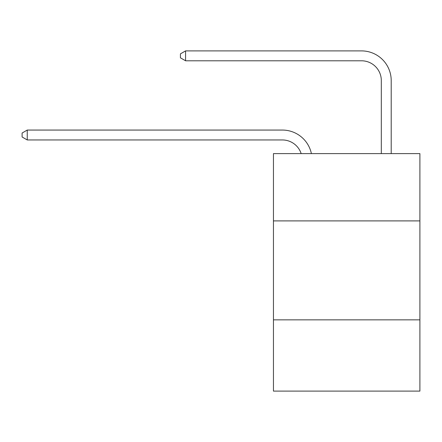 <?xml version="1.0" encoding="UTF-8"?>
<svg xmlns="http://www.w3.org/2000/svg" width="442" height="442" viewBox="0 0 442 442"><rect width="100%" height="100%" fill="white"/><g stroke="black" fill="none" stroke-linecap="round" stroke-linejoin="round"><path stroke-width="0.66" d="M419.9 220.901L419.9 153.612L273.449 153.612L273.449 220.901L419.9 220.901L419.9 391.104L273.449 391.104L273.449 220.901M419.9 319.859L273.449 319.859M282.35 139.954A19.791 19.791 -34.8 0 1 301.168 153.612A19.791 19.791 -46.1 0 0 282.35 139.954L27.244 139.954L22.1 136.987L22.1 133.031L27.244 130.059L282.35 130.059A29.686 29.686 145.2 0 1 311.4 153.612M381.308 153.612L381.308 80.582A19.791 19.791 124.9 0 0 361.517 60.792L185.574 60.792L180.43 57.825L180.43 53.863L185.574 50.896L361.517 50.896A29.686 29.686 45.4 0 1 391.203 80.582L391.203 153.612M381.308 80.582A19.791 19.791 -134.6 0 0 361.517 60.792A19.791 19.791 -134.6 0 1 381.308 80.582A19.791 19.791 -134.6 0 0 361.517 60.792A19.791 19.791 -134.6 0 1 381.308 80.582A19.791 19.791 -134.6 0 0 361.517 60.792A19.791 19.791 -134.6 0 1 381.308 80.582A19.791 19.791 -134.6 0 0 361.517 60.792A19.791 19.791 -134.6 0 1 381.308 80.582A19.791 19.791 -134.6 0 0 361.517 60.792A19.791 19.791 -134.6 0 1 381.308 80.582A19.791 19.791 -134.6 0 0 361.517 60.792A19.791 19.791 -134.6 0 1 381.308 80.582A19.791 19.791 -134.6 0 0 361.517 60.792A19.791 19.791 -134.6 0 1 381.308 80.582A19.791 19.791 -134.6 0 0 361.517 60.792A19.791 19.791 -134.6 0 1 381.308 80.582A19.791 19.791 -134.6 0 0 361.517 60.792A19.791 19.791 -134.6 0 1 381.308 80.582A19.791 19.791 -134.6 0 0 361.517 60.792A19.791 19.791 -134.6 0 1 381.308 80.582A19.791 19.791 -134.6 0 0 361.517 60.792A19.791 19.791 -134.6 0 1 381.308 80.582A19.791 19.791 -134.6 0 0 361.517 60.792A19.791 19.791 -134.6 0 1 381.308 80.582A19.791 19.791 -134.6 0 0 361.517 60.792A19.791 19.791 -134.6 0 1 381.308 80.582A19.791 19.791 -134.6 0 0 361.517 60.792A19.791 19.791 -134.6 0 1 381.308 80.582A19.791 19.791 -134.6 0 0 361.517 60.792A19.791 19.791 -134.6 0 1 381.308 80.582A19.791 19.791 -134.6 0 0 361.517 60.792A19.791 19.791 -134.6 0 1 381.308 80.582A19.791 19.791 -134.6 0 0 361.517 60.792A19.791 19.791 -134.6 0 1 381.308 80.582A19.791 19.791 -134.6 0 0 361.517 60.792A19.791 19.791 -134.6 0 1 381.308 80.582A19.791 19.791 -134.6 0 0 361.517 60.792A19.791 19.791 -134.6 0 1 381.308 80.582A19.791 19.791 -134.6 0 0 361.517 60.792A19.791 19.791 -134.6 0 1 381.308 80.582A19.791 19.791 -134.6 0 0 361.517 60.792A19.791 19.791 -134.6 0 1 381.308 80.582A19.791 19.791 -134.6 0 0 361.517 60.792A19.791 19.791 -134.6 0 1 381.308 80.582A19.791 19.791 -134.6 0 0 361.517 60.792A19.791 19.791 -134.6 0 1 381.308 80.582A19.791 19.791 -134.6 0 0 361.517 60.792A19.791 19.791 -134.6 0 1 381.308 80.582A19.791 19.791 -134.6 0 0 361.517 60.792A19.791 19.791 -134.6 0 1 381.308 80.582A19.791 19.791 -134.6 0 0 361.517 60.792A19.791 19.791 -134.6 0 1 381.308 80.582A19.791 19.791 -134.6 0 0 361.517 60.792A19.791 19.791 -134.6 0 1 381.308 80.582A19.791 19.791 -134.6 0 0 361.517 60.792A19.791 19.791 -134.6 0 1 381.308 80.582A19.791 19.791 -134.6 0 0 361.517 60.792A19.791 19.791 -134.6 0 1 381.308 80.582A19.791 19.791 -134.6 0 0 361.517 60.792A19.791 19.791 -134.6 0 1 381.308 80.582A19.791 19.791 -134.6 0 0 361.517 60.792A19.791 19.791 -134.6 0 1 381.308 80.582A19.791 19.791 -134.6 0 0 361.517 60.792M27.244 130.059L27.244 139.954M185.574 50.896L185.574 60.792"/></g></svg>
